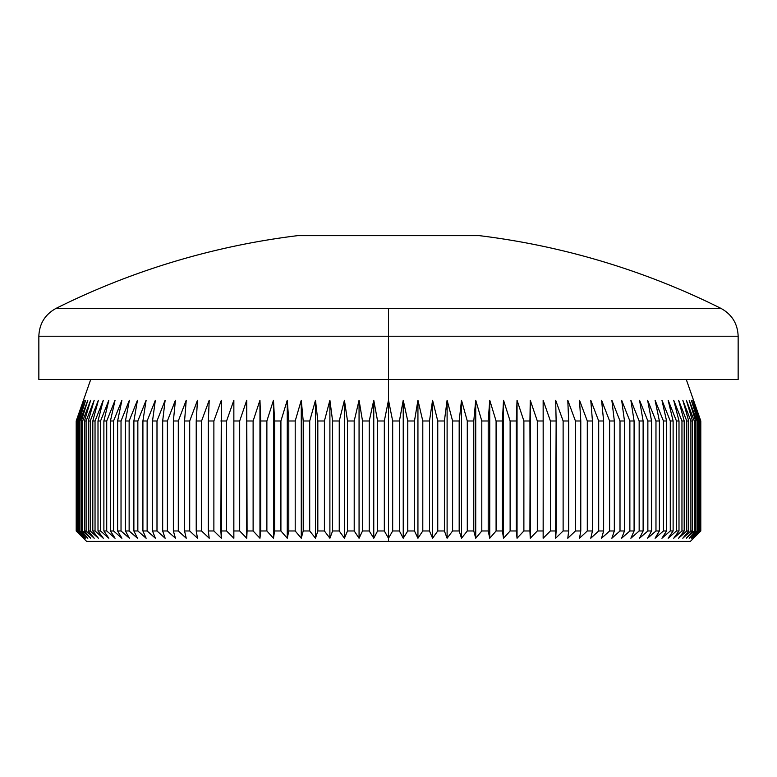 <?xml version="1.0" encoding="UTF-8"?>
<svg xmlns="http://www.w3.org/2000/svg" width="777" height="777" viewBox="0 0 777 777"><rect width="100%" height="100%" fill="white"/><g stroke="black" fill="none" stroke-linecap="round" stroke-linejoin="round"><path stroke-width="1.17" d="M738.15 379.487L738.15 336.218C737.655 323.679 731.915 314.394 720.91 308.362L388.5 308.362L720.91 308.362A744.958 744.958 0 0 0 479.399 235.654L297.601 235.654A744.958 744.958 0 0 0 56.09 308.362L388.5 308.362L388.5 336.218L738.15 336.218L388.5 336.218L388.5 400.242L392.676 420.988L399.417 420.988L403.234 400.242L407.76 420.988L414.481 420.988L417.939 400.242L422.795 420.988L429.487 420.988L432.575 400.242L437.752 420.988L444.395 420.988L447.105 400.242L452.593 420.988L459.178 420.988L461.499 400.242L467.288 420.988L473.785 420.988L475.728 400.242L481.798 420.988L488.209 420.988L489.743 400.242L496.085 420.988L502.389 420.988L503.525 400.242L510.12 420.988L516.307 420.988L517.045 400.242L523.883 420.988L529.924 420.988L530.254 400.242L537.315 420.988L543.21 420.988L543.142 400.242L550.407 420.988L556.138 420.988L555.662 400.242L563.121 420.988L568.667 420.988L567.793 400.242L575.427 420.988L580.778 420.988L579.506 400.242L587.295 420.988L592.443 420.988L590.773 400.242L598.698 420.988L603.632 420.988L601.573 400.242L609.615 420.988L614.325 420.988L611.868 400.242L620.007 420.988L624.485 420.988L621.649 400.242L629.865 420.988L634.09 420.988L630.875 400.242L639.16 420.988L643.123 420.988L639.539 400.242L647.863 420.988L651.563 420.988L647.62 400.242L655.973 420.988L659.382 420.988L655.089 400.242L663.441 420.988L666.579 420.988L661.946 400.242L670.279 420.988L673.115 420.988L668.152 400.242L676.456 420.988L679.001 420.988L673.717 400.242L681.963 420.988L684.197 420.988L678.603 400.242L686.781 420.988L688.704 420.988L682.818 400.242L690.899 420.988L692.511 420.988L686.353 400.242L694.317 420.988L695.609 420.988L689.18 400.242L697.018 420.988L697.989 420.988L691.316 400.242L698.999 420.988L699.65 420.988L692.734 400.242L700.582 420.988L693.443 400.242L700.796 420.988L700.776 530.973L693.443 538.238L700.582 530.973L692.734 538.238L699.65 530.973L691.316 538.238L697.989 530.973L697.018 530.973L689.18 538.238L695.609 530.973L694.317 530.973L686.353 538.238L692.511 530.973L690.899 530.973L682.818 538.238L688.704 530.973L686.781 530.973L678.603 538.238L684.197 530.973L681.963 530.973L673.717 538.238L679.001 530.973L676.456 530.973L668.152 538.238L673.115 530.973L670.279 530.973L661.946 538.238L666.579 530.973L663.441 530.973L655.089 538.238L659.382 530.973L655.973 530.973L647.62 538.238L651.563 530.973L647.863 530.973L639.539 538.238L643.123 530.973L639.16 530.973L630.875 538.238L634.09 530.973L629.865 530.973L621.649 538.238L624.485 530.973L620.007 530.973L611.868 538.238L614.325 530.973L609.615 530.973L601.573 538.238L603.632 530.973L598.698 530.973L590.773 538.238L592.443 530.973L587.295 530.973L579.506 538.238L580.778 530.973L575.427 530.973L567.793 538.238L568.667 530.973L563.121 530.973L555.662 538.238L556.138 530.973L550.407 530.973L543.142 538.238L543.21 530.973L537.315 530.973L530.254 538.238L529.924 530.973L523.883 530.973L517.045 538.238L516.307 530.973L510.12 530.973L503.525 538.238L502.389 530.973L496.085 530.973L489.743 538.238L488.209 530.973L481.798 530.973L475.728 538.238L473.785 530.973L467.288 530.973L461.499 538.238L459.178 530.973L452.593 530.973L447.105 538.238L444.395 530.973L437.752 530.973L432.575 538.238L429.487 530.973L422.795 530.973L417.939 538.238L414.481 530.973L407.76 530.973L403.234 538.238L399.417 530.973L392.676 530.973L388.5 538.238L388.5 541.346L690.423 541.346L86.577 541.346L388.5 541.346L388.5 538.238L384.324 530.973L384.324 420.988L388.5 400.242L388.5 379.487L738.15 379.487L388.5 379.487L388.5 336.218L38.85 336.218L38.85 379.487L388.5 379.487L38.85 379.487M686.276 379.487L700.796 420.988L700.796 530.973L690.423 541.346M502.389 530.973L503.525 538.238L502.389 530.973L502.389 420.988L496.085 420.988L496.085 530.973L502.389 530.973L503.525 538.238L503.525 400.242L503.525 538.238L510.12 530.973L516.307 530.973L516.307 420.988L510.12 420.988L510.12 530.973L510.12 420.988L503.525 400.242L502.389 420.988L502.389 530.973M738.15 336.218L388.5 336.218L388.5 308.362L56.09 308.362C45.085 314.394 39.345 323.679 38.85 336.218M479.399 235.654L297.601 235.654M392.676 530.973L399.417 530.973L399.417 420.988L392.676 420.988L392.676 530.973L388.5 538.238L384.324 530.973L377.583 530.973L384.324 530.973L384.324 420.988L377.583 420.988L384.324 420.988L388.5 400.242L388.5 538.238L388.5 400.242L392.676 420.988L392.676 530.973M414.481 420.988L407.76 420.988L407.76 530.973L414.481 530.973L414.481 420.988L417.939 400.242L417.939 538.238L414.481 530.973L414.481 420.988M429.487 420.988L422.795 420.988L422.795 530.973L429.487 530.973L429.487 420.988L432.575 400.242L432.575 538.238L429.487 530.973L429.487 420.988M444.395 420.988L437.752 420.988L437.752 530.973L444.395 530.973L444.395 420.988L447.105 400.242L447.105 538.238L444.395 530.973L444.395 420.988M459.178 420.988L452.593 420.988L452.593 530.973L459.178 530.973L459.178 420.988L461.499 400.242L461.499 538.238L459.178 530.973L459.178 420.988M473.785 420.988L467.288 420.988L467.288 530.973L473.785 530.973L473.785 420.988L475.728 400.242L475.728 538.238L473.785 530.973L473.785 420.988M488.209 420.988L481.798 420.988L481.798 530.973L488.209 530.973L488.209 420.988L489.743 400.242L489.743 538.238L488.209 530.973L488.209 420.988M529.924 420.988L523.883 420.988L523.883 530.973L529.924 530.973L530.254 400.242L530.254 538.238L529.924 420.988M543.21 420.988L537.315 420.988L537.315 530.973L543.21 530.973L543.142 400.242L550.407 420.988L550.407 530.973L556.138 530.973L556.138 420.988L550.407 420.988L550.407 530.973L543.142 538.238L543.21 420.988M568.667 420.988L563.121 420.988L563.121 530.973L568.667 530.973L568.667 420.988L567.793 400.242L575.427 420.988L575.427 530.973L580.778 530.973L580.778 420.988L575.427 420.988L575.427 530.973L567.793 538.238L568.667 530.973L568.667 420.988M592.443 420.988L587.295 420.988L587.295 530.973L592.443 530.973L592.443 420.988L590.773 400.242L598.698 420.988L598.698 530.973L603.632 530.973L603.632 420.988L598.698 420.988L598.698 530.973L590.773 538.238L592.443 530.973L592.443 420.988M614.325 420.988L609.615 420.988L609.615 530.973L614.325 530.973L614.325 420.988L611.868 400.242L620.007 420.988L620.007 530.973L624.485 530.973L624.485 420.988L620.007 420.988L620.007 530.973L611.868 538.238L614.325 530.973L614.325 420.988M634.09 420.988L629.865 420.988L629.865 530.973L634.09 530.973L634.09 420.988L630.875 400.242L639.16 420.988L639.16 530.973L643.123 530.973L643.123 420.988L639.16 420.988L639.16 530.973L630.875 538.238L634.09 530.973L634.09 420.988M651.563 420.988L647.863 420.988L647.863 530.973L651.563 530.973L651.563 420.988L647.62 400.242L655.973 420.988L655.973 530.973L659.382 530.973L659.382 420.988L655.973 420.988L655.973 530.973L647.62 538.238L651.563 530.973L651.563 420.988M666.579 420.988L663.441 420.988L663.441 530.973L666.579 530.973L666.579 420.988L661.946 400.242L670.279 420.988L670.279 530.973L673.115 530.973L673.115 420.988L670.279 420.988L670.279 530.973L661.946 538.238L666.579 530.973L666.579 420.988M679.001 420.988L676.456 420.988L676.456 530.973L679.001 530.973L679.001 420.988L673.717 400.242L681.963 420.988L681.963 530.973L684.197 530.973L684.197 420.988L681.963 420.988L681.963 530.973L673.717 538.238L679.001 530.973L679.001 420.988M688.704 420.988L686.781 420.988L686.781 530.973L688.704 530.973L688.704 420.988L682.818 400.242L690.899 420.988L690.899 530.973L692.511 530.973L692.511 420.988L690.899 420.988L690.899 530.973L682.818 538.238L688.704 530.973L688.704 420.988M695.609 420.988L694.317 420.988L694.317 530.973L695.609 530.973L695.609 420.988L689.18 400.242L697.018 420.988L697.018 530.973L697.989 530.973L697.989 420.988L697.018 420.988L697.018 530.973L689.18 538.238L695.609 530.973L695.609 420.988M699.65 420.988L698.999 420.988L698.999 530.973L699.65 530.973L699.65 420.988L692.734 400.242L700.252 420.988L700.582 530.973L700.252 420.988L700.252 530.973L692.734 538.238L699.65 530.973L699.65 420.988M76.224 420.988L83.557 400.242L76.418 420.988L76.748 530.973L76.418 420.988L84.266 400.242L77.35 420.988L77.35 530.973L78.001 530.973L78.001 420.988L77.35 420.988L78.001 420.988L85.684 400.242L79.011 420.988L79.011 530.973L79.982 530.973L79.982 420.988L79.011 420.988L79.982 420.988L87.82 400.242L81.391 420.988L81.391 530.973L82.683 530.973L82.683 420.988L81.391 420.988L82.683 420.988L90.647 400.242L84.489 420.988L84.489 530.973L86.101 530.973L86.101 420.988L84.489 420.988L86.101 420.988L94.182 400.242L88.296 420.988L88.296 530.973L90.219 530.973L90.219 420.988L88.296 420.988L90.219 420.988L98.397 400.242L92.803 420.988L92.803 530.973L95.037 530.973L95.037 420.988L92.803 420.988L95.037 420.988L103.283 400.242L97.999 420.988L97.999 530.973L100.544 530.973L100.544 420.988L97.999 420.988L100.544 420.988L108.848 400.242L103.885 420.988L103.885 530.973L106.721 530.973L106.721 420.988L103.885 420.988L106.721 420.988L115.054 400.242L110.421 420.988L110.421 530.973L113.559 530.973L113.559 420.988L110.421 420.988L113.559 420.988L121.911 400.242L117.618 420.988L117.618 530.973L121.027 530.973L121.027 420.988L117.618 420.988L121.027 420.988L129.38 400.242L125.437 420.988L125.437 530.973L129.137 530.973L129.137 420.988L125.437 420.988L129.137 420.988L137.461 400.242L133.877 420.988L133.877 530.973L137.84 530.973L137.84 420.988L133.877 420.988L137.84 420.988L146.125 400.242L142.91 420.988L142.91 530.973L147.135 530.973L147.135 420.988L142.91 420.988L147.135 420.988L155.351 400.242L152.515 420.988L152.515 530.973L156.993 530.973L156.993 420.988L152.515 420.988L156.993 420.988L165.132 400.242L162.675 420.988L162.675 530.973L167.385 530.973L167.385 420.988L162.675 420.988L167.385 420.988L175.427 400.242L173.368 420.988L173.368 530.973L178.302 530.973L178.302 420.988L173.368 420.988L178.302 420.988L186.227 400.242L184.557 420.988L184.557 530.973L189.705 530.973L189.705 420.988L184.557 420.988L189.705 420.988L197.494 400.242L196.222 420.988L196.222 530.973L201.573 530.973L201.573 420.988L196.222 420.988L201.573 420.988L209.207 400.242L208.333 420.988L208.333 530.973L213.879 530.973L213.879 420.988L208.333 420.988L213.879 420.988L221.338 400.242L220.862 530.973L226.593 530.973L226.593 420.988L220.862 420.988L226.593 420.988L233.858 400.242L233.79 530.973L239.685 530.973L239.685 420.988L233.79 420.988L239.685 420.988L246.746 400.242L247.076 530.973L253.117 530.973L253.117 420.988L247.076 420.988L253.117 420.988L259.955 400.242L260.693 420.988L260.693 530.973L266.88 530.973L266.88 420.988L260.693 420.988L266.88 420.988L273.475 400.242L274.611 420.988L274.611 530.973L280.915 530.973L280.915 420.988L274.611 420.988L280.915 420.988L287.257 400.242L288.791 420.988L288.791 530.973L295.202 530.973L295.202 420.988L288.791 420.988L295.202 420.988L301.272 400.242L303.215 420.988L303.215 530.973L309.712 530.973L309.712 420.988L303.215 420.988L309.712 420.988L315.501 400.242L317.822 420.988L317.822 530.973L324.407 530.973L324.407 420.988L317.822 420.988L324.407 420.988L329.895 400.242L332.605 420.988L332.605 530.973L339.248 530.973L339.248 420.988L332.605 420.988L339.248 420.988L344.425 400.242L347.513 420.988L347.513 530.973L354.205 530.973L354.205 420.988L347.513 420.988L354.205 420.988L359.061 400.242L362.519 420.988L362.519 530.973L369.24 530.973L369.24 420.988L362.519 420.988L369.24 420.988L373.766 400.242L377.583 420.988L377.583 530.973L373.766 538.238L369.24 530.973L362.519 530.973L359.061 538.238L354.205 530.973L347.513 530.973L344.425 538.238L339.248 530.973L332.605 530.973L329.895 538.238L324.407 530.973L317.822 530.973L315.501 538.238L309.712 530.973L303.215 530.973L301.272 538.238L295.202 530.973L288.791 530.973L287.257 538.238L280.915 530.973L287.257 538.238L280.915 530.973L274.611 530.973L273.475 538.238L266.88 530.973L260.693 530.973L259.955 538.238L253.117 530.973L247.076 530.973L246.746 538.238L239.685 530.973L233.79 530.973L233.858 538.238L226.593 530.973L220.862 530.973L221.338 538.238L213.879 530.973L208.333 530.973L209.207 538.238L201.573 530.973L196.222 530.973L197.494 538.238L189.705 530.973L184.557 530.973L186.227 538.238L178.302 530.973L173.368 530.973L175.427 538.238L167.385 530.973L162.675 530.973L165.132 538.238L156.993 530.973L152.515 530.973L155.351 538.238L147.135 530.973L142.91 530.973L146.125 538.238L137.84 530.973L133.877 530.973L137.461 538.238L129.137 530.973L125.437 530.973L129.38 538.238L121.027 530.973L117.618 530.973L121.911 538.238L113.559 530.973L110.421 530.973L115.054 538.238L106.721 530.973L103.885 530.973L108.848 538.238L100.544 530.973L97.999 530.973L103.283 538.238L95.037 530.973L92.803 530.973L98.397 538.238L90.219 530.973L88.296 530.973L94.182 538.238L86.101 530.973L84.489 530.973L90.647 538.238L82.683 530.973L81.391 530.973L87.82 538.238L79.982 530.973L79.011 530.973L85.684 538.238L77.35 530.973L84.266 538.238L76.418 530.973L83.557 538.238L76.224 530.973L76.224 420.988L83.557 400.242L76.418 420.988L76.418 530.973L83.557 538.238L76.204 530.973L76.224 420.988M369.24 420.988L373.766 400.242L373.766 538.238L369.24 530.973L369.24 420.988M373.766 400.242L377.583 420.988L377.583 530.973L373.766 538.238L373.766 400.242M354.205 420.988L359.061 400.242L359.061 538.238L354.205 530.973L354.205 420.988M359.061 400.242L362.519 420.988L362.519 530.973L359.061 538.238L359.061 400.242M339.248 420.988L344.425 400.242L344.425 538.238L339.248 530.973L339.248 420.988M344.425 400.242L347.513 420.988L347.513 530.973L344.425 538.238L344.425 400.242M324.407 420.988L329.895 400.242L329.895 538.238L324.407 530.973L324.407 420.988M329.895 400.242L332.605 420.988L332.605 530.973L329.895 538.238L329.895 400.242M309.712 420.988L315.501 400.242L315.501 538.238L309.712 530.973L309.712 420.988M315.501 400.242L317.822 420.988L317.822 530.973L315.501 538.238L315.501 400.242M295.202 420.988L301.272 400.242L301.272 538.238L295.202 530.973L295.202 420.988M301.272 400.242L303.215 420.988L303.215 530.973L301.272 538.238L301.272 400.242M280.915 420.988L287.257 400.242L287.257 538.238L287.257 400.242L288.791 420.988L288.791 530.973L287.257 538.238L280.915 530.973L280.915 420.988M266.88 420.988L273.475 400.242L273.475 538.238L266.88 530.973L266.88 420.988M273.475 400.242L274.611 420.988L274.611 530.973L273.475 538.238L273.475 400.242M253.117 420.988L259.955 400.242L259.955 538.238L253.117 530.973L253.117 420.988M259.955 400.242L260.693 420.988L260.693 530.973L259.955 538.238L259.955 400.242M239.685 420.988L246.746 400.242L246.746 538.238L239.685 530.973L239.685 420.988M246.746 400.242L246.746 538.238L246.746 400.242M226.593 420.988L233.858 400.242L233.858 538.238L226.593 530.973L226.593 420.988M213.879 420.988L221.338 400.242L221.338 538.238L213.879 530.973L213.879 420.988M201.573 420.988L209.207 400.242L208.333 420.988L208.333 530.973L209.207 538.238L201.573 530.973L201.573 420.988M189.705 420.988L197.494 400.242L196.222 420.988L196.222 530.973L197.494 538.238L189.705 530.973L189.705 420.988M178.302 420.988L186.227 400.242L184.557 420.988L184.557 530.973L186.227 538.238L178.302 530.973L178.302 420.988M167.385 420.988L175.427 400.242L173.368 420.988L173.368 530.973L175.427 538.238L167.385 530.973L167.385 420.988M156.993 420.988L165.132 400.242L162.675 420.988L162.675 530.973L165.132 538.238L156.993 530.973L156.993 420.988M147.135 420.988L155.351 400.242L152.515 420.988L152.515 530.973L155.351 538.238L147.135 530.973L147.135 420.988M137.84 420.988L146.125 400.242L142.91 420.988L142.91 530.973L146.125 538.238L137.84 530.973L137.84 420.988M129.137 420.988L137.461 400.242L133.877 420.988L133.877 530.973L137.461 538.238L129.137 530.973L129.137 420.988M121.027 420.988L129.38 400.242L125.437 420.988L125.437 530.973L129.38 538.238L121.027 530.973L121.027 420.988M113.559 420.988L121.911 400.242L117.618 420.988L117.618 530.973L121.911 538.238L113.559 530.973L113.559 420.988M106.721 420.988L115.054 400.242L110.421 420.988L110.421 530.973L115.054 538.238L106.721 530.973L106.721 420.988M100.544 420.988L108.848 400.242L103.885 420.988L103.885 530.973L108.848 538.238L100.544 530.973L100.544 420.988M95.037 420.988L103.283 400.242L97.999 420.988L97.999 530.973L103.283 538.238L95.037 530.973L95.037 420.988M90.219 420.988L98.397 400.242L92.803 420.988L92.803 530.973L98.397 538.238L90.219 530.973L90.219 420.988M86.101 420.988L94.182 400.242L88.296 420.988L88.296 530.973L94.182 538.238L86.101 530.973L86.101 420.988M82.683 420.988L90.647 400.242L84.489 420.988L84.489 530.973L90.647 538.238L82.683 530.973L82.683 420.988M79.982 420.988L87.82 400.242L81.391 420.988L81.391 530.973L87.82 538.238L79.982 530.973L79.982 420.988M78.001 420.988L85.684 400.242L79.011 420.988L79.011 530.973L85.684 538.238L78.001 530.973L78.001 420.988M76.748 420.988L84.266 400.242L77.35 420.988L77.35 530.973L84.266 538.238L76.748 530.973L76.748 420.988M700.582 420.988L693.443 400.242L700.776 420.988L700.776 530.973L693.443 538.238L700.582 530.973L700.582 420.988M697.989 420.988L691.316 400.242L698.999 420.988L698.999 530.973L691.316 538.238L697.989 530.973L697.989 420.988M692.511 420.988L686.353 400.242L694.317 420.988L694.317 530.973L686.353 538.238L692.511 530.973L692.511 420.988M684.197 420.988L678.603 400.242L686.781 420.988L686.781 530.973L678.603 538.238L684.197 530.973L684.197 420.988M673.115 420.988L668.152 400.242L676.456 420.988L676.456 530.973L668.152 538.238L673.115 530.973L673.115 420.988M659.382 420.988L655.089 400.242L663.441 420.988L663.441 530.973L655.089 538.238L659.382 530.973L659.382 420.988M643.123 420.988L639.539 400.242L647.863 420.988L647.863 530.973L639.539 538.238L643.123 530.973L643.123 420.988M624.485 420.988L621.649 400.242L629.865 420.988L629.865 530.973L621.649 538.238L624.485 530.973L624.485 420.988M603.632 420.988L601.573 400.242L609.615 420.988L609.615 530.973L601.573 538.238L603.632 530.973L603.632 420.988M580.778 420.988L579.506 400.242L587.295 420.988L587.295 530.973L579.506 538.238L580.778 530.973L580.778 420.988M556.138 420.988L555.662 400.242L563.121 420.988L563.121 530.973L555.662 538.238L556.138 420.988M530.254 400.242L537.315 420.988L537.315 530.973L530.254 538.238L530.254 400.242M516.307 420.988L517.045 400.242L517.045 538.238L516.307 530.973L516.307 420.988M517.045 400.242L523.883 420.988L523.883 530.973L517.045 538.238L517.045 400.242M489.743 400.242L496.085 420.988L496.085 530.973L489.743 538.238L489.743 400.242M475.728 400.242L481.798 420.988L481.798 530.973L475.728 538.238L475.728 400.242M461.499 400.242L467.288 420.988L467.288 530.973L461.499 538.238L461.499 400.242M447.105 400.242L452.593 420.988L452.593 530.973L447.105 538.238L447.105 400.242M432.575 400.242L437.752 420.988L437.752 530.973L432.575 538.238L432.575 400.242M417.939 400.242L422.795 420.988L422.795 530.973L417.939 538.238L417.939 400.242M399.417 420.988L403.234 400.242L403.234 538.238L399.417 530.973L399.417 420.988M403.234 400.242L407.76 420.988L407.76 530.973L403.234 538.238L403.234 400.242M388.5 336.218L38.85 336.218L388.5 336.218M90.724 379.487L76.204 420.988L76.204 530.973L86.577 541.346"/></g></svg>
